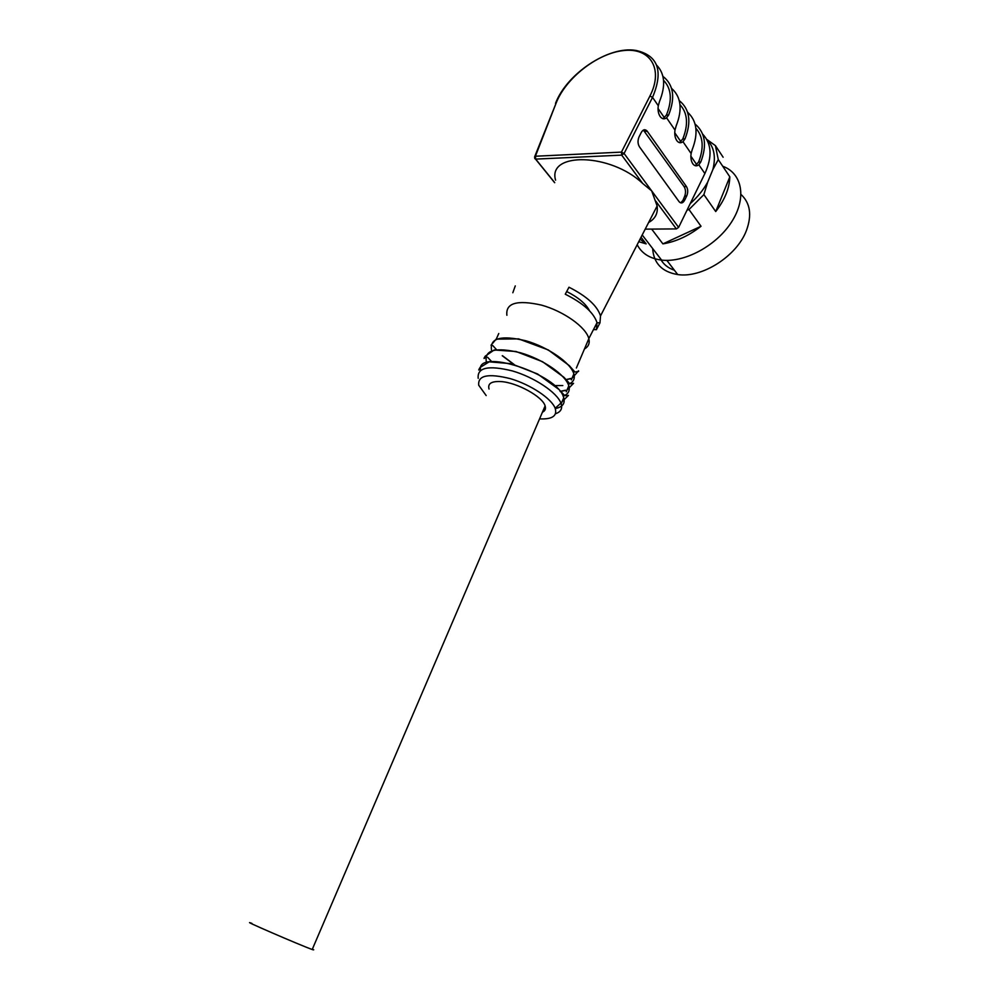 <?xml version="1.0" encoding="UTF-8"?>
<svg xmlns="http://www.w3.org/2000/svg" width="1000" height="1000" viewBox="0 0 1000 1000"><rect width="100%" height="100%" fill="white"/><g stroke="black" fill="none" stroke-linecap="round" stroke-linejoin="round"><path stroke-width="1.5" d="M489.05 389.05C487.5 383.612 491.425 381.112 500.812 381.562C516.912 382.425 542.762 396.712 545.112 405.925C546.025 408.837 545.125 410.938 542.413 412.225M251.938 923.4C236.425 917.6 300.587 945.425 312.213 949.5C314.325 950.263 314.375 950.138 312.362 949.137M637.175 244.725C641.762 253.475 649.9 258.587 661.6 260.1C684.525 262.863 716.325 245.837 731.525 222.05C746.95 198.325 742.45 173.388 722.725 166.238M723.138 157.25L715.413 145.625L718.275 159.6L712.887 169.513C716.075 156.788 714.062 146.762 706.838 139.45L715.413 145.625M690.188 203.688C697.525 197.125 703.363 189.95 707.675 182.15L703.888 194.613L715.725 211.55C724.812 199.775 729.513 188.212 729.825 176.85L718.275 159.6M703.888 194.613L688.988 209.537L687.038 210.15M651.65 229.088L662.9 243.875C676.1 241.675 688.812 235.8 701.025 226.262L688.988 209.537M638.75 241.688L646.15 243.875L641.025 237.262M707.675 182.15L712.887 169.513M674.4 270.225C667.725 267.962 662.987 263.962 660.163 258.238M646.15 243.875L640.037 239.188M701.025 226.262L662.9 243.875M729.825 176.85L715.725 211.55M652.65 248.512C653.637 263.225 662 271.913 677.725 274.562C701.888 278.375 736.975 256.112 746.488 230.338C752.05 215.025 750.238 203.088 741.05 194.5M515.262 285.912L512.825 292.75M565.275 294.212L568.987 287.213C586.825 296.275 597.325 305.837 600.513 315.912L599.963 322.863L596.4 329.7L597.025 322.7C593.763 312.688 583.188 303.2 565.275 294.212M593.488 329.562L596.4 329.7M589.538 310.812C585.962 303.863 578.35 297.438 566.7 291.525M597.025 322.738L599.963 322.863M648.637 222.488C655.25 218.812 658.088 213.312 657.138 205.975L651.688 190.888L624.087 153.488L621.45 152.113L649.938 96.013L652.537 97.362L624.087 153.488L621.7 155.125L621.45 152.113L535.4 156.237L534.538 157.113L535.55 159.113L534.738 158.537M643.375 130.075L684.1 186.625C685.725 189.412 685.938 192.55 684.762 196.025L682.987 200.312L680.7 202.887M679.062 201.637L639.45 146.825C637.688 143.812 637.562 140.475 639.075 136.825L641.325 132.375C643.125 129.4 645.037 128.95 647.087 131.012L686.45 186.562C688.037 189.35 688.125 192.488 686.7 195.975L684.6 200.275C682.913 203.2 681.112 203.713 679.212 201.825L679.062 201.637M695.225 165.7L698.587 162.037C704.112 147.863 703.213 136.6 695.875 128.238M663.538 80.312C671.462 88.55 672.412 100.138 666.4 115.1L663.012 118.713M680 104.688C687.613 113 688.538 124.425 682.775 138.988L679.4 142.625M564.188 400.037L562.238 401.275M486.275 361.438C484.487 349.8 495.9 346.925 520.525 352.788C542.987 359.25 565.75 374.988 568.8 385.812C570.188 390.788 568.263 394.212 563.062 396.087M569.263 388.2L567.225 389.525M565.662 390.2L560.075 391.375M491.488 349.812C489.787 338.013 501.225 335 525.812 340.763C548.237 347.15 570.887 362.95 573.862 373.925C575.175 378.888 573.312 382.35 568.25 384.325M562.8 385.538L554.95 385.588M514.3 364.625L502.525 355.763M574.3 376.438L572.188 377.85M570.837 378.462L565.5 379.725M506.887 315.275C505.525 303.038 517.062 299.65 541.5 305.113C563.763 311.262 586.05 327.212 588.825 338.6L588.837 338.663C589.95 343.25 588.488 346.675 584.475 348.95M486.175 395.562L478.738 385.262C477.638 375.337 488.188 373.137 510.412 378.675C530.7 384.637 551.525 398.537 555.163 408.25C557.475 415.938 552.275 419.475 539.562 418.862M478.212 378.35C477 367.488 488.438 365.025 512.525 370.962C534.55 377.4 557.087 392.525 560.938 403.125L561.175 403.787C562.612 408.675 560.712 412 555.487 413.762M545.388 408.812L543.938 408.675M480.462 370.412C475.95 347.275 558.312 373.975 563.725 397.775C565.312 403.55 562.5 407.137 555.275 408.55M645.212 229.137L676.363 228.912L678.625 227.4L704.875 173.562C712.45 156.788 711.688 143.625 702.6 134.05M678.625 227.4L651.688 190.888L642.75 183.538C610.8 152.938 547.263 151.788 555.575 180.162M687.562 112.2C696.963 120.787 698.538 133.212 692.262 149.462L691.112 153.525C690.487 157.938 691.137 161.475 693.062 164.125C694.85 166.163 696.775 166.375 698.838 164.775L700.8 161.95C707.163 145.2 705.238 132.562 695.05 124.038M662.9 76.35C673.575 84.637 675.5 97.5 668.662 114.95L666.575 117.812C664.4 119.4 662.35 119.1 660.45 116.925C658.375 114.062 657.65 110.337 658.288 105.738L659.488 101.538C665.837 85.812 664.875 73.675 656.612 65.113M679.262 100.612C689.688 109.025 691.6 121.775 685.013 138.863L682.987 141.713C680.875 143.3 678.888 143.05 677.05 140.95C675.05 138.188 674.362 134.562 674.987 130.062L676.162 125.925C682.663 109.362 681.112 96.825 671.525 88.338M642.75 183.538L621.7 155.125L535.55 159.113L554.663 182.725M554.7 182.613L535.675 159.113L535.4 156.237L556.1 103.175L534.788 156.45M555.5 103.413C566.65 73.775 608.612 45.65 635.9 50.425C658.112 55.338 663.65 70.975 652.537 97.362L658.288 105.738M649.938 96.013C663.787 69.062 650.312 47.5 623.862 50.538C597.6 53.1 565.75 78.062 556.1 103.175M682.987 200.312L684.6 200.275M684.762 196.025L686.7 195.975M684.1 186.625L686.45 186.562M644.9 131.412L647.288 131.275M696.762 164.725L690.863 156.163M664.475 117.825L658.037 108.475M680.9 141.7L674.737 132.75M676.363 228.912L655.875 201.262M704.875 173.562L698.838 164.775M674.987 130.062L666.575 117.812M691.112 153.525L682.987 141.713M682.775 138.988L685.013 138.863M666.4 115.1L668.662 114.95M698.587 162.037L700.8 161.95M545.112 405.925L312.213 949.5M642.2 234.975L661.6 260.1M666.838 260.375L677.725 274.562M644.7 131.163L647.075 131.012M566.275 391.788L568.8 385.812M560.175 391.5L565.75 390.4M567.087 389.875L573.562 383.338L569.875 383.812L563.888 377.25L542.513 361.688L516.038 351.5L494.188 349.975L485.213 356.2C483.438 358.963 483.625 359.2 485.8 356.912M487.7 357.362L491.75 361.675M571.337 379.862L573.862 373.925M565.588 379.837L570.913 378.65M572.05 378.175C579.4 370.163 578.713 370.05 578.587 371.413L574.913 372.025L569.288 365.625L548.263 349.925L518.587 338.888L496.138 339.137L491.037 345.238M492.812 345.613L496.625 349.775M502.25 355.737L514 364.538M576.375 368L588.837 338.663M496.15 339.387L498.775 333.5M555.163 408.25L560.938 403.125M561.175 403.787L563.725 397.775M562.075 401.65L568.45 395.4L564.8 395.675L558.9 389.412L537.625 374L511.15 363.675L489.188 361.825L480.062 367.488C478.2 370.45 478.35 370.838 480.538 368.638M588.825 338.6L597.025 322.7M600.513 315.912L657.138 205.975"/></g></svg>
